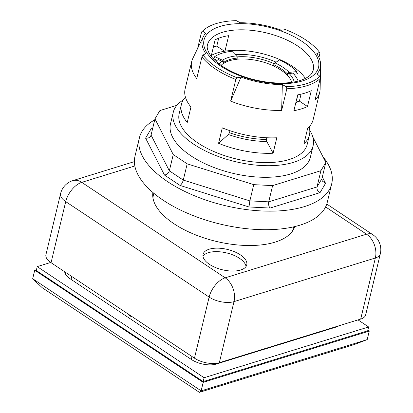 <?xml version="1.0" encoding="UTF-8"?>
<svg xmlns="http://www.w3.org/2000/svg" width="413" height="413" viewBox="0 0 413 413"><rect width="100%" height="100%" fill="white"/><g stroke="black" fill="none" stroke-linecap="round" stroke-linejoin="round"><path stroke-width="0.62" d="M276.127 62.162A44.036 20.536 13.5 0 0 235.209 54.593M298.145 81.093A44.036 20.536 13.5 0 0 292.874 73.132L289.095 73.509A2.246 1.59 -44.6 0 0 287.04 74.898A37.475 17.475 -166.5 0 1 291.738 82.352M221.12 65.399A37.475 17.475 -166.5 0 1 223.536 63.339L223.954 62.182A2.246 1.828 56.1 0 0 222.478 60.215L214.698 56.617A48.533 22.632 -166.5 0 1 231.951 51.295L236.484 55.894A39.385 18.368 13.5 0 0 222.478 60.215M215.984 61.367A44.036 20.536 13.5 0 1 218.245 59.544L222.055 61.305A2.246 1.828 56.1 0 1 223.536 63.339M296.859 98.377A49.942 23.293 13.5 0 0 297.912 97.711L297.303 96.528M287.211 73.7A2.246 1.59 -44.6 0 1 289.224 72.363A39.385 18.368 13.5 0 0 275.017 62.905A2.246 0.785 114.8 0 0 273.747 64.738A37.325 17.408 13.5 0 1 287.211 73.7L287.04 74.898M286.911 74.913A37.315 17.403 -166.5 0 0 273.447 65.951L273.747 64.738M275.017 62.905L279.436 59.937A48.533 22.632 -166.5 0 1 296.942 71.588L289.224 72.363M223.954 62.182A37.325 17.408 13.5 0 1 237.222 58.088A2.246 1.193 -95.7 0 0 236.484 55.894M293.886 74.211L297.561 73.844L296.663 72.75L296.942 71.588M214.492 57.479A49.942 23.293 13.5 0 0 212.969 58.409L214.419 57.779L214.698 56.617M237.222 58.088L236.938 59.307A37.315 17.403 -166.5 0 0 223.67 63.401M132.501 316.916A4.605 2.148 -166.5 0 1 128.448 314.221M197.62 48.481L201.575 31.992L202.649 31.042L205.488 33.453A60.665 28.29 13.5 0 0 203.263 36.803A60.665 28.29 13.5 0 0 205.782 53.633L203.005 55.017L201.942 56.906L196.748 78.553A65.832 30.701 -166.5 0 1 191.699 61.496L185.112 88.934A65.832 30.701 13.5 0 0 190.961 106.998L187.249 122.46A65.832 30.701 -166.5 0 1 181.4 104.396A65.832 30.701 -166.5 0 1 185.437 97.189M266.834 137.761L266.431 139.449L266.798 141.494L273.091 153.233A65.832 30.701 -166.5 0 1 218.57 143.311L228.353 134.493L229.499 132.728L229.979 130.714M218.57 143.311L222.282 127.849A65.832 30.701 13.5 0 0 276.803 137.772L273.091 153.233M309.094 126.879A65.832 30.701 -166.5 0 1 309.425 135.134A65.832 30.701 -166.5 0 1 303.968 143.703L307.68 128.242A65.832 30.701 13.5 0 0 313.137 119.672L319.724 92.228A65.832 30.701 -166.5 0 1 315.042 100.085L320.24 78.439L319.91 76.297L317.07 73.891A60.665 28.29 13.5 0 0 320.633 64.98A60.665 28.29 13.5 0 0 316.776 53.711L319.559 52.322L319.874 53.525L318.924 57.474M213.428 46.803A65.832 30.701 -166.5 0 1 216.779 46.117L218.673 38.228M224.486 51.248L216.779 46.117M307.484 106.502A65.832 30.701 -166.5 0 1 301.211 108.949A65.832 30.701 -166.5 0 1 293.901 110.694L297.706 94.851A65.832 30.701 13.5 0 0 305.016 93.101A65.832 30.701 13.5 0 0 311.288 90.659L307.484 106.502L299.389 101.113L301.056 94.164M295.811 102.739A54.371 25.358 13.5 0 0 299.389 101.113M210.744 55.714A54.371 25.358 -166.5 0 1 211.373 55.368L215.101 39.855A54.371 25.358 -166.5 0 1 228.678 35.663L224.956 51.176A54.371 25.358 -166.5 0 1 305.383 78.439M320.633 64.98L320.121 89.136A65.832 30.701 -166.5 0 1 319.724 92.228M230.635 101.113L241.022 77.092A60.665 28.29 13.5 0 0 282.337 84.613L281.635 110.395A65.832 30.701 -166.5 0 1 230.635 101.113L235.833 79.466L237.16 77.758L241.022 77.092M191.699 61.496A65.832 30.701 -166.5 0 1 192.752 58.553L203.263 36.803M282.337 84.613L286.24 86.694L286.834 88.754L281.635 110.395M202.649 31.042A64.795 30.221 -166.5 0 1 203.413 30.319A64.795 30.221 -166.5 0 1 236.319 20.65L240.221 22.73A60.665 28.29 13.5 0 1 281.537 30.252L285.398 29.586A64.795 30.221 -166.5 0 1 319.559 52.322M203.413 30.319L202.117 31.491A65.832 30.701 13.5 0 0 201.575 31.992M237.16 77.758A64.795 30.221 -166.5 0 1 203.005 55.017M201.942 56.906A65.832 30.701 13.5 0 0 235.833 79.466M319.91 76.297A64.795 30.221 -166.5 0 1 286.24 86.694M286.834 88.754A65.832 30.701 13.5 0 0 306.782 85.754A65.832 30.701 13.5 0 0 320.24 78.439M309.425 135.134L307.195 144.411A65.832 30.701 -166.5 0 1 289.059 159.578A65.832 30.701 -166.5 0 1 215.467 152.221A65.832 30.701 -166.5 0 1 179.175 113.673L181.4 104.396M199.391 392.35L354.339 344.525L367.203 339.605L201.141 390.858L32.684 278.708L42.209 287.701L199.391 392.35L201.141 390.858L203.186 382.355L34.728 270.205L32.684 278.708M367.844 330.168L369.243 331.097L367.203 339.605M369.243 331.097L203.186 382.355M65.326 272.198A17.976 8.384 13.5 0 0 64.846 272.683M34.728 270.205L36.478 269.663M173.274 112.259L170.492 123.854A71.898 33.53 13.5 0 0 210.129 165.954A71.898 33.53 13.5 0 0 290.499 173.992A71.898 33.53 13.5 0 0 310.313 157.42L313.095 145.825A71.898 33.53 -166.5 0 1 293.282 162.397A71.898 33.53 -166.5 0 1 212.912 154.359A71.898 33.53 -166.5 0 1 173.274 112.259A71.898 33.53 -166.5 0 1 183.284 99.956M309.76 130.322A71.898 33.53 -166.5 0 1 313.095 145.825M358.014 319.894L368.618 326.951L367.689 330.818L203.175 381.597L36.282 270.489L37.206 266.622L50.706 262.456M368.618 326.951L204.099 377.73L37.206 266.622M338.83 325.816A17.976 8.384 -166.5 0 1 336.063 327.086L216.304 364.049A17.976 8.384 -166.5 0 1 191.431 359.522L69.942 278.641A17.976 8.384 -166.5 0 1 64.707 271.785M203.175 381.597L204.099 377.73M153.822 193.274L153.414 194.977A71.898 33.53 13.5 0 0 152.986 198.111M292.192 231.533A71.898 33.53 13.5 0 0 293.235 228.549L293.643 226.84M139.449 137.658L134.994 156.207A98.857 46.106 13.5 0 0 220.356 224.12A98.857 46.106 13.5 0 0 327.251 202.365L331.701 183.811A98.857 46.106 -166.5 0 1 224.811 205.566A98.857 46.106 -166.5 0 1 139.449 137.658A98.857 46.106 -166.5 0 1 154.725 119.863M322.914 156.682A98.857 46.106 -166.5 0 1 331.701 183.811M272.616 185.613L268.718 201.843L249.855 200.878L183.284 180.089L169.351 170.812L151.065 135.113L154.963 118.877L173.248 154.576L187.182 163.853L253.752 184.647L272.616 185.613L320.911 170.703L325.836 162.397L312.744 136.822M253.752 184.647L249.855 200.878L248.962 206.97L270.097 208.049C268.755 206.397 268.295 204.332 268.718 201.843L317.014 186.939L320.911 170.703M187.182 163.853L183.284 180.089C182.582 182.52 181.524 184.312 180.109 185.463L248.962 206.97M173.248 154.576L169.351 170.812C168.55 173.176 166.929 174.596 164.493 175.071L180.109 185.463M176.841 105.336L159.893 110.565L154.963 118.877M325.836 162.397L321.939 178.628L317.014 186.939C316.688 189.391 317.7 191.291 320.044 192.634L325.563 183.32L322.238 181.008L321.939 178.628M152.691 128.35L151.112 128.835L145.588 138.149C147.833 138.432 149.527 137.746 150.668 136.089L151.065 135.113M151.112 128.835L152.48 129.223M236.959 59.214A37.475 17.475 -166.5 0 1 273.468 65.873M213.036 58.486L217.114 60.37M224.956 51.176A54.371 25.358 13.5 0 0 211.373 55.368M295.894 102.403A54.371 25.358 13.5 0 0 299.466 100.782M60.587 193.62A17.976 8.384 13.5 0 0 65.719 201.627A17.976 9.835 123.7 0 1 81.774 182.355A17.976 12.493 72.8 0 0 72.76 180.641A17.976 17.976 0 0 0 60.587 193.62L45.926 254.692A17.976 8.384 13.5 0 0 51.057 262.699L194.466 358.169A17.976 8.384 13.5 0 0 219.334 362.697L360.699 319.063A17.976 8.384 13.5 0 0 365.655 314.923L380.316 253.85A17.976 17.976 0 0 0 372.8 234.692A17.976 9.835 -56.3 0 0 366.548 234.197L225.183 277.83L81.774 182.355L134.844 165.974M244.269 268.28A22.467 10.48 -166.5 0 1 218.358 268.61A22.467 10.48 -166.5 0 1 203.067 254.362A22.467 10.48 -166.5 0 1 209.262 249.184A22.467 10.48 -166.5 0 1 234.377 251.693A22.467 10.48 -166.5 0 1 246.762 264.852A22.467 10.48 -166.5 0 1 244.269 268.28M202.974 256.184A22.467 10.48 -166.5 0 1 226.525 252.906A22.467 10.48 -166.5 0 1 246.024 266.519M294.696 226.598A73.024 34.057 -166.5 0 1 294.65 227.042M152.841 192.995A73.024 34.057 -166.5 0 1 152.996 192.577M294.81 226.572A73.024 34.057 -166.5 0 1 216.211 241.393A73.024 34.057 -166.5 0 1 152.908 192.499M274.258 63.752A39.56 18.451 13.5 0 0 237.036 56.88M294.19 81.96A39.56 18.451 13.5 0 0 289.095 73.509M222.055 61.305A39.56 18.451 13.5 0 0 219.112 63.932M216.138 364.101L216.319 363.332M334.767 327.07L334.659 327.514M71.062 279.384L71.759 276.478M191.999 356.527L191.296 359.434M266.431 139.449A56.395 26.303 -166.5 0 1 229.499 132.728M228.353 134.493A57.185 26.669 13.5 0 0 266.798 141.494M302.301 80.979A58.868 27.454 -166.5 0 1 205.751 50.825A58.868 27.454 -166.5 0 1 275.786 29.209A58.868 27.454 -166.5 0 1 302.301 80.979M207.481 44.841A54.371 25.358 -166.5 0 1 266.271 32.88A54.371 25.358 -166.5 0 1 313.219 70.231L311.918 73.137C310.122 76.038 306.162 78.511 300.045 80.55C291.759 83.07 281.558 83.689 269.431 82.409C254.047 80.556 240.149 76.255 227.739 69.513C219.509 64.856 213.697 60.045 210.294 55.084C207.605 50.907 206.67 47.495 207.481 44.841M325.563 183.32L322.331 177.007M270.097 208.049L320.044 192.634M145.588 138.149L164.493 175.071M51.057 262.699L65.719 201.627L209.128 297.102A17.976 8.384 13.5 0 0 233.995 301.629L375.36 257.996A17.976 8.384 13.5 0 0 380.316 253.85M325.594 206.928L366.548 234.197A17.976 12.493 -107.2 0 1 375.36 257.996L360.699 319.063M194.466 358.169L209.128 297.102A17.976 9.835 -56.3 0 1 225.183 277.83A17.976 12.493 72.8 0 1 233.995 301.629L219.334 362.697M65.316 273.927L65.677 272.43M72.76 180.641L134.395 161.617M326.771 204.053L372.8 234.692"/></g></svg>
